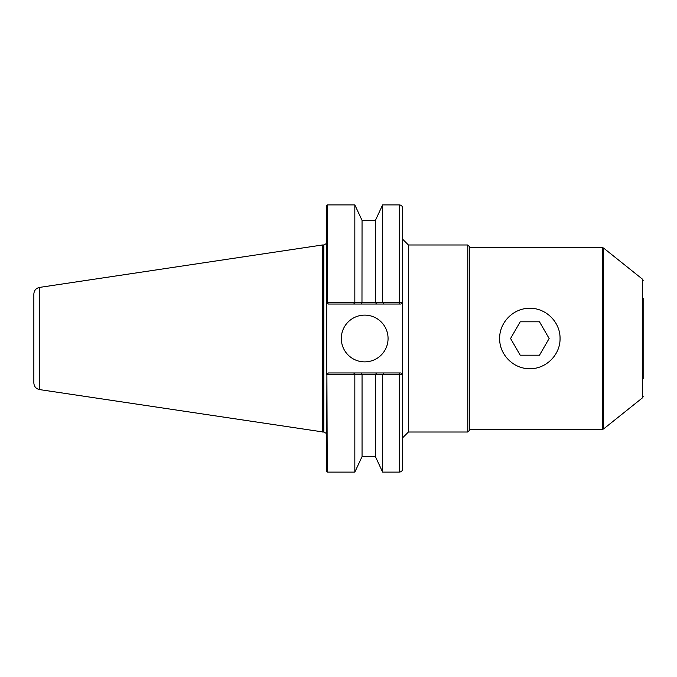 <?xml version="1.0" encoding="UTF-8"?>
<svg xmlns="http://www.w3.org/2000/svg" width="677" height="677" viewBox="0 0 677 677"><rect width="100%" height="100%" fill="white"/><g stroke="black" fill="none" stroke-linecap="round" stroke-linejoin="round"><path stroke-width="1.02" d="M520.215 321.803L539.493 321.803L549.14 338.5L539.493 355.197L520.215 355.197L510.568 338.5L520.215 321.803M560.048 338.5C560.378 354.731 546.077 369.024 529.854 368.694C513.631 369.024 499.33 354.731 499.66 338.5C499.33 322.269 513.631 307.976 529.854 308.306C546.077 307.976 560.378 322.269 560.048 338.5M643.15 378.578L643.15 298.422M467.799 244.981L469.466 246.648L469.466 430.352L467.799 432.019L467.799 244.981L408.409 244.981L402.663 239.235L402.663 208.237L402.663 302.357L399.32 302.416L402.629 302.357L400.996 304.032L402.629 302.357L402.663 374.643L400.996 372.968L402.663 374.643L402.663 468.763C402.468 470.794 401.351 471.903 399.32 472.106L382.623 472.106L382.623 374.626L402.629 374.643M467.799 432.019L408.409 432.019L408.409 244.981M326.898 374.449L326.712 471.573L327.245 472.106L326.898 374.449L328.379 372.968L353.749 372.968L354.833 374.626L382.623 374.626M326.712 302.357L327.245 302.416L327.245 204.894L326.712 205.427L326.712 374.643M326.712 433.576L323.809 432.053L323.809 244.947L326.712 243.424M388.065 338.5A23.382 23.382 0 0 1 352.996 358.751A23.382 23.382 0 0 1 352.996 318.249A23.382 23.382 0 0 1 388.065 338.5M400.996 372.968L353.749 372.968M33.85 294.021L33.85 382.979C34.121 386.584 36.016 388.784 39.537 389.588L39.537 287.412C36.016 288.216 34.121 290.416 33.85 294.021M322.497 432.019L322.497 244.981L323.369 244.981L323.369 432.019L39.537 389.588M382.623 302.374L382.623 204.894L399.32 204.894L399.32 302.416L375.405 302.374L375.405 220.397L382.623 204.894M375.405 302.374L361.975 302.433L362.051 220.397L354.833 204.894L327.245 204.894M362.051 302.374L354.833 302.374L354.833 204.894M354.833 302.374L327.245 302.416M375.405 374.626L375.405 456.603L362.051 456.603L354.833 472.106L354.833 374.626M327.245 374.584L354.782 374.584M362.051 456.603L362.051 374.626M383.707 372.968L382.674 374.584M376.497 372.968L375.481 374.567M360.959 372.968L361.975 374.567M354.782 302.416L353.749 304.032L328.379 304.032L326.898 302.551M353.749 304.032L360.959 304.032L361.975 302.433M360.959 304.032L376.497 304.032L375.481 302.433M376.497 304.032L383.707 304.032L382.674 302.416M383.707 304.032L400.996 304.032M643.15 280.515L642.524 279.212L642.524 397.788L603.529 428.981L603.529 248.019L602.479 247.647L602.479 429.353L469.466 429.353M399.32 372.968L399.32 472.106M399.32 304.032L399.32 302.416M602.479 247.647L469.466 247.647M642.524 397.788L643.15 396.485M642.524 279.212L603.529 248.019M603.529 428.981L602.479 429.353M408.409 432.019L402.663 437.765M323.809 244.947L323.369 244.981M323.809 432.053L323.369 432.019M39.537 287.412L322.497 244.981M399.32 204.894C401.351 205.097 402.468 206.206 402.663 208.237M375.405 220.397L362.051 220.397M354.833 472.106L327.245 472.106M375.405 456.603L382.623 472.106"/></g></svg>
